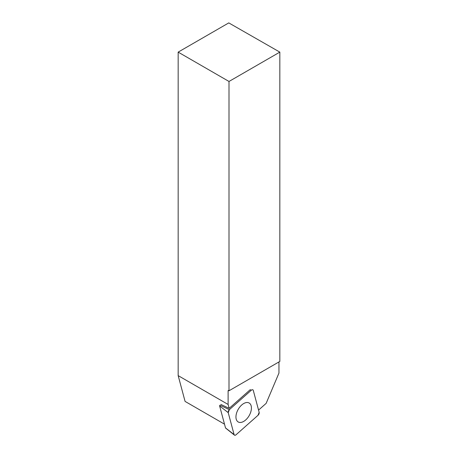<?xml version="1.0" encoding="UTF-8"?>
<svg xmlns="http://www.w3.org/2000/svg" width="458" height="458" viewBox="0 0 458 458"><rect width="100%" height="100%" fill="white"/><g stroke="black" fill="none" stroke-linecap="round" stroke-linejoin="round"><path stroke-width="0.69" d="M225.754 428.11A0.601 0.349 -60 0 1 225.513 427.927L219.64 405.988A0.601 0.349 -60 0 1 219.937 405.21L229.361 409.675A2.296 1.322 120 0 0 228.216 412.635L234.095 434.568A2.296 1.322 120 0 0 234.416 435.1A2.296 1.322 120 0 0 236.082 434.745L258.014 415.297A2.296 1.322 120 0 0 259.159 412.337L253.285 390.405A2.296 1.322 120 0 0 252.759 389.758A2.296 1.322 120 0 0 251.299 390.227L229.361 409.675M239.82 422.453A10.94 6.315 120 0 0 249.891 414.244A10.94 6.315 120 0 0 249.003 402.925A10.94 6.315 120 0 0 247.555 402.513A10.94 6.315 120 0 0 237.616 410.454A10.94 6.315 120 0 0 238.063 421.87A10.94 6.315 120 0 0 239.82 422.453M251.299 390.227L250.2 389.706L229.166 408.359L228.118 404.46L228.118 390.622L229 390.777L229 81.467L279.832 52.12L228.777 22.9L178.168 52.12L178.168 375.623L185.078 401.408L224.512 424.171M279.832 52.12L279.832 361.431L229 390.777M278.951 361.94L278.951 373.087L266.138 403.372L258.558 410.093M228.118 390.622L228.428 390.451M178.168 52.12L229 81.467M228.118 404.46L178.168 375.623M220.848 404.414L229.166 408.359M258.009 415.297L259.159 412.332L253.285 390.411C252.936 389.546 252.266 389.483 251.293 390.233L229.366 409.67L228.216 412.641L234.09 434.562C234.444 435.426 235.109 435.489 236.088 434.739L258.009 415.297M225.513 427.927L234.095 434.568M228.216 412.635L219.64 405.988M225.599 428.064L234.416 435.1"/></g></svg>
